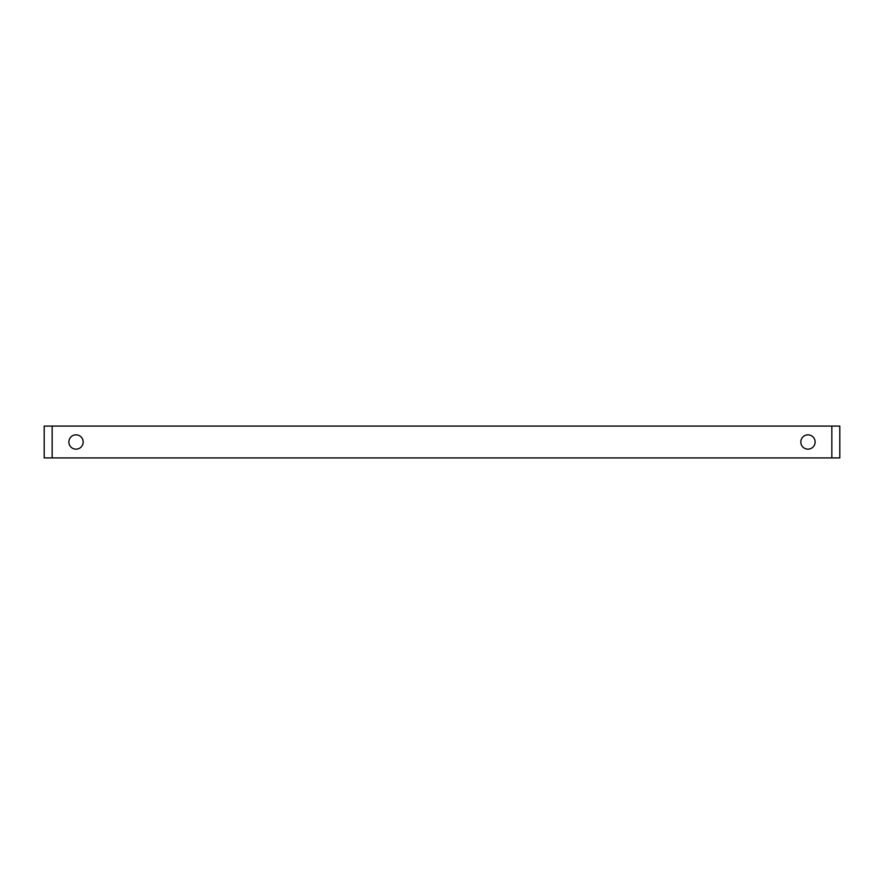 <?xml version="1.0" encoding="UTF-8"?>
<svg xmlns="http://www.w3.org/2000/svg" width="884" height="884" viewBox="0 0 884 884"><rect width="100%" height="100%" fill="white"/><g stroke="black" fill="none" stroke-linecap="round" stroke-linejoin="round"><path stroke-width="1.33" d="M800.816 442A7.16 7.16 0 0 0 807.976 449.16A7.16 7.16 0 0 0 815.136 442A7.16 7.16 0 0 0 807.976 434.84A7.16 7.16 0 0 0 800.816 442M68.864 442A7.16 7.16 0 0 0 76.024 449.16A7.16 7.16 0 0 0 83.184 442A7.16 7.16 0 0 0 76.024 434.84A7.16 7.16 0 0 0 68.864 442M839.8 457.912L831.844 457.912L831.844 426.088L839.8 426.088L839.8 457.912M52.156 457.912L44.2 457.912L44.2 426.088L52.156 426.088L52.156 457.912L831.844 457.912M52.156 426.088L831.844 426.088"/></g></svg>
